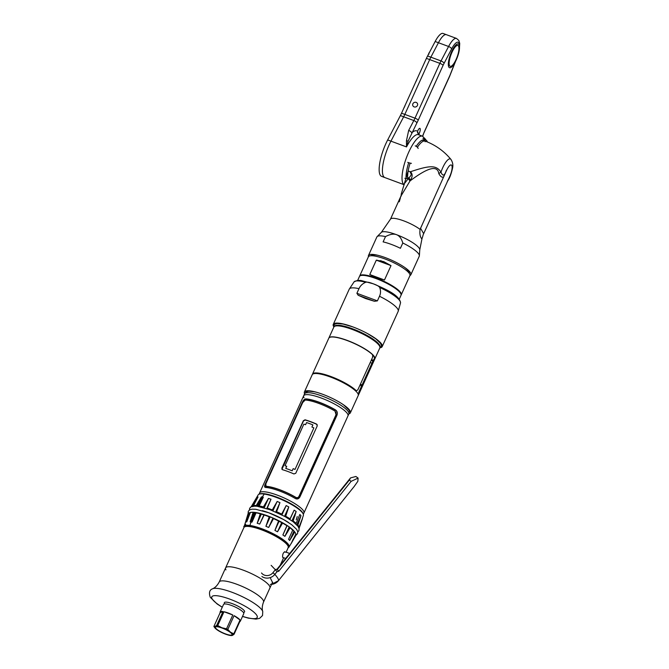 <?xml version="1.0" encoding="UTF-8"?>
<svg xmlns="http://www.w3.org/2000/svg" width="669" height="669" viewBox="0 0 669 669"><rect width="100%" height="100%" fill="white"/><g stroke="black" fill="none" stroke-linecap="round" stroke-linejoin="round"><path stroke-width="1" d="M225.946 569.879A24.318 5.503 -155.6 0 1 225.604 567.914A24.318 5.503 24.4 0 1 246.627 571.485A24.318 5.503 24.4 0 1 269.557 586.036A24.318 5.503 24.4 0 1 269.9 588.001A24.318 5.503 -155.6 0 0 269.557 586.036A24.318 5.503 -155.6 0 0 246.627 571.485A24.318 5.503 -155.6 0 0 225.604 567.914L243.901 527.573A24.318 5.503 24.4 0 1 264.932 531.144A24.318 5.503 24.4 0 1 287.854 545.695A24.318 5.503 24.4 0 1 288.197 547.66L286.14 552.201M285.119 551.984L285.061 551.85C283.33 552.326 282.519 554.133 282.611 557.26L282.828 557.419M303.325 514.31L348.85 413.944A24.318 5.503 24.4 0 0 348.516 411.979A24.318 5.503 24.4 0 0 325.586 397.419A24.318 5.503 24.4 0 0 304.562 393.849L303.676 395.805A24.318 5.503 24.4 0 1 321.337 398.063A24.318 5.503 24.4 0 1 347.964 415.901A24.318 5.503 -155.6 0 0 347.629 413.927A24.318 5.503 -155.6 0 0 324.699 399.376A24.318 5.503 -155.6 0 0 303.676 395.805L259.639 492.886A24.318 5.503 24.4 0 1 280.662 496.457A24.318 5.503 24.4 0 1 303.592 511.007A24.318 5.503 24.4 0 1 303.935 512.972A24.318 5.503 -155.6 0 0 277.301 495.135A24.318 5.503 -155.6 0 0 259.639 492.886L259.028 494.224M303.157 513.901A24.318 5.503 -155.6 0 0 302.739 512.872A24.318 5.503 -155.6 0 0 281.624 499.082A24.318 5.503 -155.6 0 0 259.447 494.073M273.663 507.378A24.318 5.503 -155.6 0 0 274.332 507.721M277.041 509.05A24.318 5.503 -155.6 0 0 277.484 509.26M294.444 515.322A24.318 5.503 -155.6 0 0 295.079 515.465M278.312 507.386A24.318 5.503 24.4 0 1 277.894 507.186A24.318 5.503 -155.6 0 0 278.312 507.386M275.176 505.848A24.318 5.503 24.4 0 1 274.658 505.58A24.318 5.503 -155.6 0 0 275.176 505.848M303.676 395.805A24.318 5.503 -155.6 0 0 304.019 397.771M271.338 495.286L271.363 495.729M272.919 510.823L277.167 501.457A23.666 5.352 -155.6 0 0 277.167 501.474L272.325 509.937A26.275 5.937 -155.6 0 0 267.299 508.106L266.722 508.657M270.075 494.926L270.084 495.361M271.229 495.696L271.162 495.236M298.817 509.31A23.666 5.352 -155.6 0 0 299.536 509.418M297.437 507.796A23.666 5.352 24.4 0 1 296.409 507.562M265.275 483.946C264.322 486.112 264.397 487.283 265.518 487.475A24.318 5.503 24.4 0 1 279.224 490.895A24.318 5.503 24.4 0 1 295.355 498.53C297.287 499.467 298.826 498.89 299.971 496.799L336.9 415.399C337.761 413.066 337.31 411.243 335.545 409.938A24.318 5.503 -155.6 0 0 319.414 402.303A24.318 5.503 -155.6 0 0 305.708 398.883C304.42 399.067 303.249 400.279 302.196 402.546L265.275 483.946M299.863 509.703A24.318 5.503 24.4 0 1 299.177 509.594M265.618 486.162L266.229 486.614A23.666 5.352 24.4 0 1 279.868 489.951A23.666 5.352 24.4 0 1 296.016 497.644C297.404 498.321 298.483 497.945 299.244 496.532L299.06 496.206C298.274 497.619 297.22 498.012 295.874 497.376A24.318 5.503 -155.6 0 0 279.751 489.741A24.318 5.503 -155.6 0 0 266.045 486.321L265.819 483.888L302.739 402.487L305.189 400.037A24.318 5.503 24.4 0 1 318.887 403.449A24.318 5.503 24.4 0 1 335.018 411.084L336.173 415.131L335.963 412.129M282.41 469.68A24.318 5.503 24.4 0 1 288.005 471.536A24.318 5.503 24.4 0 1 293.925 473.945L295.757 473.284L317.257 425.877L316.546 424.062A24.318 5.503 -155.6 0 0 310.633 421.654A24.318 5.503 -155.6 0 0 305.031 419.798L303.35 420.726L281.85 468.133L282.41 469.68M299.06 496.206L335.98 414.805M299.244 496.532L336.173 415.131M264.882 487.208L265.476 484.297L302.405 402.897C303.425 400.647 304.587 399.41 305.892 399.176A23.666 5.352 24.4 0 1 319.531 402.512A23.666 5.352 24.4 0 1 335.679 410.206L336.867 411.36M293.156 468.66L292.177 470.8A24.318 5.503 -155.6 0 0 285.755 468.417L286.725 466.276A24.318 5.503 -155.6 0 0 285.002 465.733L303.86 424.154A24.318 5.503 24.4 0 1 305.591 424.698L306.553 422.565A24.318 5.503 24.4 0 1 312.883 424.907L311.913 427.039A24.318 5.503 24.4 0 1 313.878 427.867L295.021 469.446A24.318 5.503 -155.6 0 0 293.156 468.66M281.917 469.354L303.475 420.943L305.198 420.032A23.666 5.352 24.4 0 1 316.629 424.263L317.248 424.756M270.309 584.363A9.851 9.149 -29.9 0 0 273.68 583.836A30.799 2.425 -108.5 0 1 270.577 578.426M261.52 572.973A7.275 6.757 -29.9 0 0 272.935 572.706L275.327 569.729L271.154 565.347M275.327 569.729L277.05 571.736M280.629 577.991L278.48 580.667A9.425 8.756 150.1 0 1 271.547 584.363L278.48 580.667A30.799 4.399 -141.2 0 0 274.859 574.378L277.016 571.702L278.789 571.201L351.141 481.354L358.099 478.084L357.848 481.304L354.135 486.547L278.471 580.675M275.018 569.403L277.359 569.47L349.352 480.058L351.141 481.354M349.352 480.058L350.481 477.984L277.016 569.219L350.414 478.067M358.099 478.084L355.875 476.479L350.548 477.909M257.172 506.257L261.395 496.958L256.26 505.521A26.275 5.937 -155.6 0 0 253.518 505.53L253.743 506.416M261.395 496.958L262.482 496.799L258.134 506.391L262.482 496.799A104.439 80.681 -82 0 1 264.18 494.056A104.439 80.681 98 0 0 262.482 496.799L263.31 497.226L259.196 505.931A26.275 5.937 -155.6 0 1 263.394 506.918L268.461 498.438L271.004 499.216L267.299 508.106M294.87 516.134A24.837 5.611 24.4 0 1 294.151 515.975M277.209 509.878A24.837 5.611 24.4 0 1 276.765 509.669M274.047 508.331A24.837 5.611 24.4 0 1 273.337 507.972M252.748 506.692L251.996 505.956A26.275 5.937 -155.6 0 0 251.235 506.684L258.201 494.851A24.837 5.611 24.4 0 1 264.18 494.056A24.837 5.611 24.4 0 1 289.761 503.54A24.837 5.611 24.4 0 1 303.4 515.347L299.085 528.385A26.275 5.937 -155.6 0 0 299.143 528.201L302.463 518.684L301.067 521.761M296.225 519.771A104.439 80.681 98 0 0 297.228 516.552M288.406 528.644A26.275 5.937 -155.6 0 0 289.468 528.895M289.802 519.412L289.961 518.784L289.694 519.353M288.715 518.007L287.436 517.948M271.062 522.238A26.275 5.937 -155.6 0 0 271.514 522.447M261.328 507.027L261.704 506.475M257.005 506.232L258.602 502.703L258.242 501.901M254.931 505.455L254.554 506.082M251.996 505.956L257.038 497.251L258.033 496.975L253.518 505.53M254.178 505.471L253.886 506.107M257.038 497.251L252.974 506.199M255.675 505.48L255.391 506.099M261.872 506.517L261.612 507.094M267.65 520.892L269.916 516.744M294.285 521.803L294.017 522.397M294.761 523.007L295.029 522.405L294.761 523.007M260.274 513.8L264.18 514.988L259.739 524.061L257.189 523.283L260.274 513.8A26.275 5.937 24.4 0 0 256.076 512.814L252.037 522.079L250.942 522.238L250.122 521.803L254.387 512.395L255.357 512.504L250.942 522.238A104.439 80.681 98 0 0 249.938 525.458A0.652 0.502 98 0 0 250.147 526.227A24.193 5.469 -155.6 0 0 246.092 526.118L245.749 525.357C245.807 523.794 245.481 523.886 244.77 525.633L245.097 526.403A24.193 5.469 -155.6 0 0 244.252 527.113M245.766 522.096L248.876 512.839L250.039 512.688L245.766 522.096L246.761 521.82L250.398 512.412A26.275 5.937 24.4 0 1 253.141 512.395L250.122 521.803M243.792 527.816L248.074 513.658A26.275 5.937 24.4 0 1 248.876 512.839M269.431 533.118L269.59 532.7M250.039 512.688L251.026 512.404M250.348 520.9L251.603 518.141L251.251 517.747M277.167 501.457L279.96 502.628L275.712 511.994M281.908 515.013L281.674 514.118A26.275 5.937 -155.6 0 0 276.598 511.726L279.96 502.628M281.674 514.118L286.19 505.563L288.799 506.943L285.68 516.234L284.509 516.384M295.547 523.902L296.133 523.35A26.275 5.937 -155.6 0 0 293.147 520.95L296.175 511.509L294.151 510.129L290.037 518.835A26.275 5.937 -155.6 0 0 285.68 516.234M296.133 523.35L299.837 514.461L300.975 515.632L297.881 525.148L296.693 525.073M302.463 518.684L299.026 526.996A26.275 5.937 -155.6 0 0 297.881 525.148M299.929 524.764L298.842 527.782M298.056 525.374L297.772 526.01M298.299 526.762L298.591 526.127M298.341 526.821L298.625 526.185M298.859 526.62L298.583 527.239M300.975 515.632L296.785 524.872M295.899 523.141L295.623 523.752M289.903 519.487L294.151 510.129M296.175 511.509L291.935 520.858M288.799 506.943L284.551 516.309M286.19 505.563L281.942 514.929M271.004 499.216L266.764 508.574M268.461 498.438L264.222 507.788M264.18 507.88L263.394 506.918M259.346 505.956L259.079 506.55M291.801 529.539L292.763 529.647M295.489 523.635L295.765 523.033M295.748 535.626A26.275 5.937 24.4 0 1 295.163 536.086L291.91 541.949M293.248 538.988L291.191 543.529L296.024 535.083A26.275 5.937 24.4 0 1 295.924 535.359L288.966 547.158A24.837 5.611 24.4 0 0 276.339 535.392A24.837 5.611 24.4 0 0 249.938 525.458A104.439 80.681 -82 0 1 250.942 522.238L255.357 512.504L256.227 512.839M291.191 543.529L295.907 533.879A26.275 5.937 24.4 0 0 294.753 532.031L289.702 540.477L288.565 539.306L292.838 529.89L294.753 532.031M282.552 523.116L277.526 531.788L274.917 530.408L278.555 521L282.552 523.116A26.275 5.937 24.4 0 1 286.917 525.717L282.878 534.974L284.902 536.354L290.028 527.833A26.275 5.937 24.4 0 1 293.005 530.233M268.687 527.473L265.902 526.302L270.167 516.894L272.96 518.057L268.687 527.473L273.479 518.609A26.275 5.937 24.4 0 1 278.555 521M264.18 514.988A26.275 5.937 24.4 0 1 269.206 516.819L265.902 526.302M293.975 531.069L289.702 540.477M282.878 534.974L287.152 525.566L289.175 526.946L284.902 536.354M281.8 522.38L277.526 531.788M279.19 521L274.917 530.408M264.004 514.645L259.739 524.061M261.462 513.867L257.189 523.283M288.314 547.1A24.193 5.469 -155.6 0 0 275.31 535.593A24.193 5.469 -155.6 0 0 250.147 526.227A0.652 0.502 -82 0 1 249.938 525.458A24.837 5.611 24.4 0 0 245.749 525.357M223.99 611.742L232.795 615.003A11.114 2.509 -155.6 0 0 223.99 611.742L217.734 625.54L221.874 627.756A9.968 2.258 24.4 0 1 230.537 632.222A9.968 2.258 24.4 0 1 232.369 635.416A9.968 2.258 24.4 0 1 231.65 635.55A9.968 2.258 24.4 0 1 225.545 634.145A9.968 2.258 24.4 0 1 216.89 629.68A9.968 2.258 24.4 0 1 215.025 628.007A9.968 2.258 24.4 0 1 215.05 626.485A9.968 2.258 24.4 0 1 221.874 627.756L226.54 628.801A11.114 2.509 -155.6 0 1 227.811 629.462L230.537 632.222L233.782 633.819L240.046 620.021A11.114 2.509 -155.6 0 0 234.075 615.664L227.811 629.462M239.82 621.576A11.114 2.509 -155.6 0 0 240.355 621.167A11.114 2.509 -155.6 0 0 240.313 620.489L234.058 634.287A11.114 2.509 -155.6 0 0 233.941 634.061A11.114 2.509 -155.6 0 0 233.782 633.819M220.109 611.984A11.114 2.509 -155.6 0 0 220.151 612.653L222.986 611.558A11.114 2.509 -155.6 0 0 220.109 611.984L223.521 604.475A11.114 2.509 24.4 0 1 233.13 606.106A11.114 2.509 24.4 0 1 243.608 612.754A11.114 2.509 24.4 0 1 243.759 613.657L240.355 621.167M220.151 612.653L213.896 626.452A11.114 2.509 -155.6 0 0 214.013 626.677A11.114 2.509 -155.6 0 0 214.164 626.92L215.025 628.007M222.986 611.558L216.731 625.356A11.114 2.509 -155.6 0 1 217.734 625.54M232.795 615.003L226.54 628.801M234.058 634.287L232.369 635.416L231.223 635.383L232.369 635.416M213.896 626.452L215.05 626.485L216.731 625.356M234.075 615.664L240.046 620.021M243.34 612.378A11.114 2.509 -155.6 0 0 244.586 611.842A11.114 2.509 -155.6 0 0 244.428 610.948A11.114 2.509 -155.6 0 0 233.949 604.291A11.114 2.509 -155.6 0 0 224.341 602.66A11.114 2.509 -155.6 0 0 224.5 603.563A11.114 2.509 -155.6 0 0 224.759 603.94M222.033 628.032A9.115 2.057 24.4 0 1 231.976 634.179A9.115 2.057 24.4 0 1 225.394 633.869A9.115 2.057 24.4 0 1 217.433 629.763A9.115 2.057 24.4 0 1 215.836 626.853A9.115 2.057 24.4 0 1 222.033 628.032M284.484 551.749L285.922 552.276A3.036 0.886 -69.7 0 1 286.273 552.218L289.685 553.48M314.589 400.848A23.181 5.243 24.4 0 1 314.079 400.522M306.402 392.787A23.181 5.243 24.4 0 1 317.114 392.435M341.65 403.566A23.181 5.243 24.4 0 1 348.407 409.587M294.812 532.106A25.38 5.737 -155.6 0 0 267.558 515.832A25.38 5.737 -155.6 0 0 251.251 512.345M287.712 531.997A25.38 5.737 24.4 0 1 286.959 531.83M253.099 515.239A25.38 5.737 24.4 0 1 252.347 514.494M251.26 517.722A25.38 5.737 -155.6 0 0 251.753 518.199M271.397 522.665A25.38 5.737 24.4 0 1 270.962 522.456M268.244 521.126A25.38 5.737 24.4 0 1 267.667 520.833M288.732 522.631A25.38 5.737 -155.6 0 0 268.93 512.814A25.38 5.737 -155.6 0 0 262.373 510.673M252.364 514.436A25.38 5.737 -155.6 0 0 253.125 515.18M286.984 531.771A25.38 5.737 -155.6 0 0 287.745 531.947M289.384 529.045A25.38 5.737 24.4 0 1 288.331 528.811M361.628 386.03L361.243 386.222A24.661 5.578 -155.6 0 0 360.9 385.461A24.661 5.578 -155.6 0 0 360.315 384.616L360.257 384.516M370.208 362.573L371.964 363.225M372.558 361.929L372.742 360.884L371.228 360.323M372.742 360.884A24.661 5.578 -155.6 0 0 372.39 360.123A24.661 5.578 -155.6 0 0 371.813 359.27M341.282 338.598A24.661 5.578 24.4 0 1 366.244 349.92M372.876 355.222A24.661 5.578 24.4 0 1 373.954 356.669A24.661 5.578 24.4 0 1 374.306 358.668L373.787 359.813M304.403 391.967L312.222 374.724A25.238 5.712 24.4 0 1 334.048 378.428A25.238 5.712 24.4 0 1 357.848 393.539A25.238 5.712 24.4 0 1 358.199 395.58L350.38 412.823A25.238 5.712 -155.6 0 0 350.021 410.783A25.238 5.712 -155.6 0 0 326.229 395.672A25.238 5.712 -155.6 0 0 304.403 391.967A25.238 5.712 -155.6 0 0 304.612 393.748M348.9 413.835A25.238 5.712 -155.6 0 0 350.38 412.823M374.832 358.902A25.238 5.712 24.4 0 0 374.481 356.861A25.238 5.712 -155.6 0 0 350.681 341.759A25.238 5.712 -155.6 0 0 328.864 338.046L333.839 327.074A25.238 5.712 24.4 0 1 355.665 330.779A25.238 5.712 24.4 0 1 379.457 345.89A25.238 5.712 24.4 0 1 379.816 347.93L374.832 358.902A25.238 5.712 24.4 0 1 374.799 358.977M374.272 359.537A25.238 5.712 24.4 0 1 373.795 359.771M379.925 347.178A25.029 5.661 -155.6 0 0 352.521 328.788A25.029 5.661 -155.6 0 0 334.333 326.497M312.482 374.147L328.797 338.196A25.238 5.712 24.4 0 1 347.863 340.805A25.238 5.712 24.4 0 1 372.658 354.846L372.591 357.321L357.848 389.826L356.351 390.796A25.238 5.712 -155.6 0 0 331.556 376.764A25.238 5.712 -155.6 0 0 312.482 374.147A25.238 5.712 -155.6 0 0 312.39 374.448M374.874 358.684A25.238 5.712 24.4 0 1 374.765 359.052L358.459 395.003A25.238 5.712 -155.6 0 0 358.567 394.643L359.345 392.427L358.81 392.226L373.553 359.73L374.088 359.922L374.874 358.684M374.088 359.922L359.345 392.427M357.698 280.361L359.47 276.456A22.813 5.16 24.4 0 1 376.037 278.572A22.813 5.16 24.4 0 1 401.015 295.305L399.242 299.202M391.005 265.61L383.722 261.621L376.304 260.166L391.005 265.61L384.483 279.993L376.496 277.56L369.781 274.549L376.304 260.166M401.099 295.037A22.813 5.16 -155.6 0 0 401.241 294.803A22.813 5.16 -155.6 0 0 376.262 278.07A22.813 5.16 -155.6 0 0 359.696 275.954A22.813 5.16 -155.6 0 0 359.613 276.222M394.852 288.08L395.078 287.578M359.696 275.954L368.368 256.837A22.813 5.16 24.4 0 1 384.934 258.945A22.813 5.16 24.4 0 1 409.913 275.678L401.241 294.803M381.071 280.604L381.297 280.102M369.781 274.549L384.483 279.993M404.87 267.558A20.229 4.574 24.4 0 1 408.199 270.962A20.229 4.574 24.4 0 1 408.542 272.434M371.721 255.734A20.229 4.574 24.4 0 1 377.801 255.282M409.461 271.405L408.5 271.639M378.253 260.885L377.199 260.199M371.905 255.516L371.437 254.362M409.871 271.882L408.876 272.818M408.575 272.467L408.684 270.619M372.232 254.371L372.073 255.391M376.756 260.174L377.241 260.517M408.45 271.489L409.16 271.087M372.909 254.421L373.227 254.948M380.301 260.617L386.264 263.854M407.747 270.301L408.282 270.243M389.743 265.141L381.163 260.818M373.478 255.29L372.784 254.404M356.895 293.281L358.985 288.665C360.231 285.847 362.447 283.723 365.642 282.293C367.114 281.866 369.631 282.368 373.177 283.781C376.798 285.027 378.972 286.265 379.699 287.494C380.862 290.547 380.795 293.465 379.49 296.258L377.4 300.874L356.895 293.281L358.149 295.238L374.431 301.276L365.625 298.558L358.149 295.238M379.49 296.258A26.869 6.08 24.4 0 1 398.189 311.353L382.208 346.592A26.869 6.08 24.4 0 0 352.78 326.882A26.869 6.08 -155.6 0 0 333.271 324.39A26.869 6.08 -155.6 0 0 333.689 326.639M382.208 346.592A26.869 6.08 24.4 0 1 380.243 347.755M374.431 301.276L377.4 300.874M417.381 132.755L419.229 133.432A4.039 1.179 -69.7 0 1 419.02 133.875L419.279 135.013M419.229 133.432A4.039 1.179 110.3 0 0 420.107 128.557A4.039 1.179 110.3 0 0 417.74 130.848A4.039 1.179 -69.7 0 0 417.54 131.308C416.093 130.179 414.153 130.681 411.711 132.83A3.019 1.146 -152.4 0 0 408.667 130.422L406.434 140.891L406.509 146.921L408.123 141.067L416.871 122.954A3.019 1.146 -152.4 0 0 413.827 120.545L408.667 130.422M419.02 133.875L418.719 134.803M404.302 107.483L404.185 107.274A5.82 1.706 110.3 0 0 403.909 107.985L401.542 113.195A16.215 4.742 -69.7 0 1 400.397 115.57L387.669 139.946L390.939 141.151L403.666 116.782L390.939 141.151A25.94 7.585 110.3 0 0 384.867 177.586A25.94 7.585 -69.7 0 1 390.939 141.151L406.509 146.921A25.94 7.585 110.3 0 1 418.459 134.703L417.54 131.308M400.397 115.57L403.666 116.782A16.215 4.742 110.3 0 0 404.82 114.407L429.682 59.583A16.215 4.742 -69.7 0 1 430.861 57.166L438.429 42.724A17.218 5.034 -69.7 0 1 446.332 34.663A17.218 5.034 110.3 0 0 438.429 42.724L430.861 57.166A16.215 4.742 110.3 0 0 429.682 59.583L404.82 114.407A16.215 4.742 -69.7 0 1 403.666 116.782L413.827 120.545A16.215 4.742 -69.7 0 0 414.981 118.17L401.542 113.195M424.991 140.599A22.922 6.707 110.3 0 0 416.218 146.335M408.692 162.709A22.922 6.707 110.3 0 0 406.091 178.364M408.123 141.067A3.019 1.405 -178.5 0 0 406.434 140.891M368.468 255.491L376.864 236.977A23.281 5.26 24.4 0 1 377.124 236.609A23.281 5.26 24.4 0 1 385.511 236.6L383.111 241.885A23.281 5.26 24.4 0 1 400.405 248.291L402.805 243.006A23.281 5.26 24.4 0 1 418.936 254.329A23.281 5.26 24.4 0 1 419.371 255.775A23.281 5.26 24.4 0 1 419.262 256.21L410.866 274.725A23.281 5.26 -155.6 0 0 410.54 272.843A23.281 5.26 -155.6 0 0 388.597 258.911A23.281 5.26 -155.6 0 0 368.468 255.491A23.281 5.26 -155.6 0 0 368.468 256.662M409.98 275.494A23.281 5.26 -155.6 0 0 410.866 274.725M402.805 243.006C400.162 234.016 394.392 231.875 385.511 236.6M421.345 238.264C420.007 236.349 419.58 233.397 420.073 229.4L446.516 170.503A8.973 2.626 110.3 0 1 451.784 165.419A8.973 2.626 110.3 0 1 449.827 176.248L423.159 234.769C422.356 238.197 421.746 239.368 421.345 238.264L422.039 238.448L419.772 249.805L419.371 255.775M447.594 180.914L449.919 176.449A8.103 1.831 -155.6 0 1 449.894 176.373M446.449 170.378A8.103 1.831 -155.6 0 1 446.365 170.277C444.551 175.939 442.761 176.566 440.98 172.142C436.188 164.833 429.682 165.302 410.448 171.749L408.132 171.055L401.3 193.859L401.074 196.31M425.083 141.05A22.294 6.523 110.3 0 0 417.389 147.272M410.13 163.111A22.294 6.523 110.3 0 0 408.132 171.055M443.873 176.658C442.351 177.912 440.662 176.892 438.797 173.614C437.551 164.992 428.101 167.334 410.423 180.638A8.103 5.16 57.5 0 0 410.473 180.137A4.056 1.355 40.1 0 0 408.818 177.979C411.335 175.42 411.845 173.723 410.34 172.886L410.448 171.749C412.664 173.89 412.673 176.691 410.473 180.137M404.686 183.256L408.282 178.606L409.972 181.015L410.423 180.638M409.972 181.015L401.007 195.958M447.344 181.291C449.334 178.991 451.057 174.659 452.52 168.279C453.281 165.193 452.746 162.216 450.906 159.364A14.292 4.181 110.3 0 0 440.98 172.142A8.103 1.714 -31.1 0 0 438.797 173.614M401.3 193.859L401.375 194.763L401.3 193.859M401.283 195.089L401.074 195.791M408.182 171.072A22.144 6.481 110.3 0 0 407.664 178.322M400.447 197.765L399.284 201.787M404.854 178.263A3.245 2.5 -1.5 0 0 408.834 177.645A21.885 6.406 110.3 0 0 408.843 177.946M408.851 178.004A21.885 6.406 110.3 0 0 408.968 179.351M415.206 145.859A3.245 1.831 32.4 0 1 418.158 148.476M411.418 163.336A3.245 0.477 -162.3 0 1 407.722 162.366M425.108 141.769A3.245 3.061 -97.6 0 0 422.933 138.399M459.36 49.489L459.728 43.385L458.834 40.466L456.492 38.426L443.062 33.45A17.218 5.034 110.3 0 0 435.151 41.511L429.715 51.898A5.82 1.706 110.3 0 0 428.687 53.595L428.996 54.13M428.118 55.142L428.043 55.017A5.82 1.706 110.3 0 0 427.934 55.31L427.591 55.962A16.215 4.742 110.3 0 0 426.412 58.37L416.904 79.343A5.82 1.706 110.3 0 0 416.57 79.962L416.72 80.213M416.043 81.593L415.926 81.384A5.82 1.706 110.3 0 0 415.65 82.103L405.155 105.234A5.82 1.706 110.3 0 0 404.829 105.844L404.971 106.103M387.669 139.946A25.94 7.585 110.3 0 0 381.598 176.373L404.243 184.761A25.94 7.585 110.3 0 1 403.047 183.54A25.94 7.585 110.3 0 1 407.496 155.016A25.94 7.585 110.3 0 1 422.499 136.2L418.459 134.703M403.909 107.985L405.155 105.234M415.65 82.103L416.904 79.343M427.934 55.31L429.715 51.898M456.25 59.884A12.644 3.696 -69.7 0 1 448.824 67.051A12.644 3.696 -69.7 0 1 451.583 51.781A12.644 3.696 -69.7 0 1 459.001 44.614A12.644 3.696 -69.7 0 1 456.25 59.884M449.568 65.754A11.13 3.253 -69.7 0 1 451.993 52.307A11.13 3.253 -69.7 0 1 458.524 46.002A11.13 3.253 -69.7 0 1 456.099 59.449A11.13 3.253 -69.7 0 1 449.568 65.754M416.177 102.399A2.525 2.35 150.1 0 1 417.423 105.485A2.525 2.35 150.1 0 1 414.136 106.889A2.525 2.35 150.1 0 1 412.89 103.804A2.525 2.35 150.1 0 1 416.177 102.399M272.743 582.682A7.275 6.757 150.1 0 1 272.266 582.774M261.888 576.502A9.425 8.756 -29.9 0 0 274.859 574.378L272.935 572.706M278.789 571.201L276.832 569.143M243.775 526.662A24.837 5.611 24.4 0 1 244.77 525.633M222.3 607.159A24.937 5.636 -155.6 0 1 212.148 598.872A24.937 5.636 24.4 0 1 229.91 599.165A24.937 5.636 24.4 0 1 256.863 615.438A24.937 5.636 -155.6 0 1 242.546 616.341M225.604 567.914L219.198 582.03C216.054 587.834 212.65 588.695 212.617 588.779A28.056 6.347 24.4 0 1 238.373 594.85A28.056 6.347 24.4 0 1 262.332 610.58A28.056 6.347 -155.6 0 1 262.75 611.516L262.541 615.522L259.614 618.357L255.984 619.109L248.324 618.131L242.487 616.458M262.75 611.516C262.775 611.399 261.211 608.255 263.494 602.125A24.318 5.503 -155.6 0 0 263.151 600.16A24.318 5.503 24.4 0 0 240.23 585.601A24.318 5.503 24.4 0 0 219.198 582.03M360.357 384.29L362.113 384.943M379.699 287.494A25.547 5.778 24.4 0 1 400.539 302.823C399.518 295.221 386.155 289.309 373.227 283.79L360.967 280.487L357.639 280.361L354.127 281.774A25.547 5.778 24.4 0 1 365.642 282.293M358.985 288.665A26.869 6.08 -155.6 0 0 349.251 289.159L333.271 324.39M459.494 46.621A14.2 4.156 110.3 0 0 451.625 48.904L444.065 63.354A13.196 3.863 110.3 0 0 443.104 65.319L418.242 120.144A19.225 5.628 -69.7 0 1 416.871 122.954M422.54 136.217L423.335 134.185A19.225 5.628 -69.7 0 1 424.598 131.199L449.468 76.375A13.196 3.863 110.3 0 0 450.354 74.276L455.062 62.259M424.874 141A25.94 7.585 110.3 0 0 424.807 140.423M426.412 58.37L439.851 63.346L414.981 118.17A3.019 0.686 -155.6 0 1 418.242 120.144M427.591 55.962L441.022 60.938A16.215 4.742 110.3 0 0 439.851 63.346A3.019 0.686 -155.6 0 1 443.104 65.319M435.151 41.511L448.59 46.487L441.022 60.938A3.019 1.154 -152.4 0 1 444.065 63.354M456.492 38.426A17.218 5.034 110.3 0 0 448.59 46.487A3.019 1.154 -152.4 0 1 451.625 48.904M423.335 134.185L449.509 76.617L455.639 61.163M419.772 249.805A21.174 4.783 24.4 0 0 419.379 248.492A21.174 4.783 -155.6 0 0 400.238 236.165A21.174 4.783 -155.6 0 0 381.347 232.377L377.124 236.609M420.073 229.4A18.239 4.123 -155.6 0 0 402.328 220.36A18.239 4.123 -155.6 0 0 390.479 219.164L381.347 232.377M420.508 228.171L423.644 233.632M283.631 557.72L280.236 565.221M272.492 582.273L263.494 602.125M271.915 521.536L273.429 518.216M276.155 512.195L278.187 507.721M278.521 513.265L278.772 512.713M287.913 547.995L288.966 547.158M212.617 588.779C209.514 589.866 208.728 592.701 210.267 597.292L217.091 603.948L222.25 607.276M282.711 557.377L285.663 558.473M343.59 404.845L348.934 410.022L349.477 411.427L348.967 413.475M314.873 391.825L308.242 391.097L306.093 391.7L304.838 393.464M295.054 535.576L295.941 535.242M295.982 535.225L297.546 533.661L297.747 531.696L296.651 529.363L291.759 524.739L283.531 519.52L268.813 512.789L255.717 509.268L252.088 509.159L249.621 509.87L248.283 511.317L248.132 513.524M249.412 510.004L249.654 508.298L250.992 506.851L253.459 506.14L257.08 506.249L270.184 509.77L284.902 516.501L293.131 521.72L298.023 526.344L299.118 528.677L298.918 530.634L297.789 531.947M313.518 373.277L313.259 373.854M359.036 392.31L358.174 394.225M379.783 347.997L381.188 346.701L381.338 345.179L380.377 343.155L375.702 338.74L367.549 333.588M333.806 327.149L333.856 325.234L334.893 324.114L337.051 323.503L343.147 324.047L352.714 326.857M407.555 270.309L408.441 270.268M354.127 281.774L349.251 289.159M398.189 311.353L400.539 302.823M425.71 139.47L422.499 136.2M422.657 136.267L423.435 134.293M450.906 159.364C443.982 151.043 435.402 144.947 425.158 141.075M401.325 194.085L400.999 195.975L390.479 219.164M424.405 140.958L422.256 140.155M427.449 141.987L426.763 140.666L423.995 138.483"/></g></svg>
